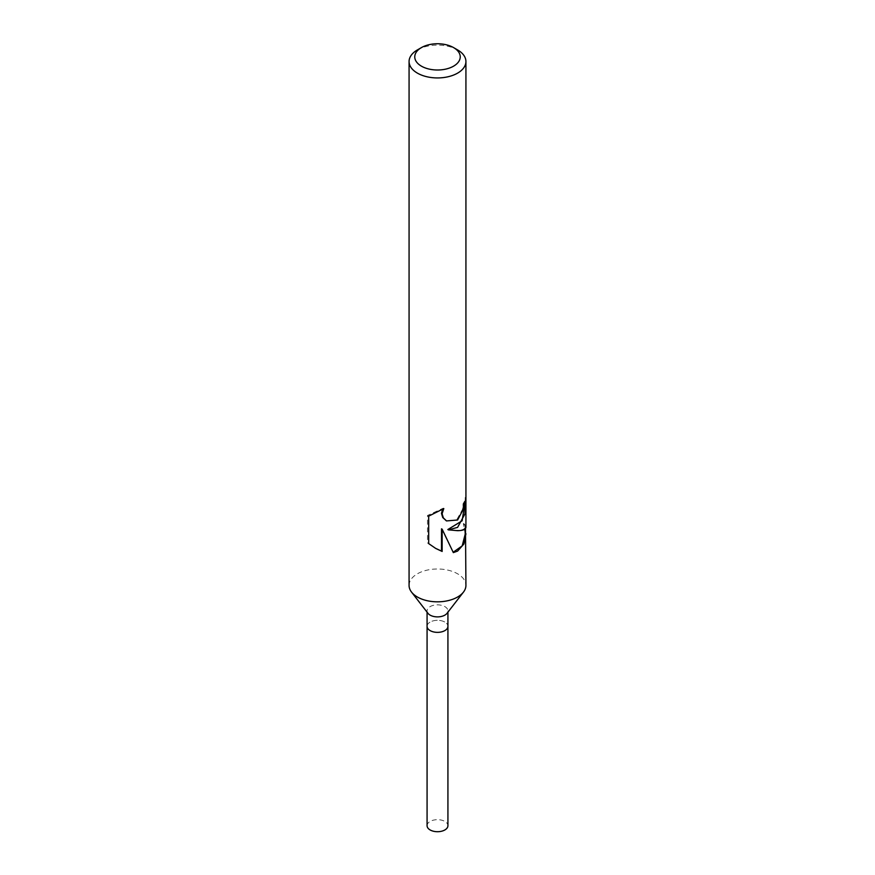 <?xml version="1.0" encoding="UTF-8"?>
<svg xmlns="http://www.w3.org/2000/svg" width="875" height="875" viewBox="0 0 875 875"><rect width="100%" height="100%" fill="white"/><g stroke="black" fill="none" stroke-linecap="round" stroke-linejoin="round"><path stroke-width="0.66" stroke-dasharray="4.38 3.28" d="M427.984 613.331A10.423 6.016 180 0 1 427.077 610.87A10.423 6.016 180 0 1 430.128 606.616A10.423 6.016 180 0 1 441.492 605.314A10.423 6.016 180 0 1 447.923 610.87A10.423 6.016 180 0 1 447.016 613.331M427.077 626.456L427.077 626.336A10.423 6.016 180 0 1 430.128 622.081A10.423 6.016 180 0 1 441.492 620.78A10.423 6.016 180 0 1 447.923 626.336A10.423 6.016 180 0 1 444.872 630.591A10.423 6.016 180 0 1 433.508 631.903A10.423 6.016 180 0 1 427.077 626.336A10.423 6.016 180 0 1 430.128 622.081A10.423 6.016 180 0 1 441.492 620.78A10.423 6.016 180 0 1 447.923 626.336L447.923 626.456M409.073 585.408A28.427 16.417 180 0 1 417.397 573.803A28.427 16.417 180 0 1 448.383 570.248A28.427 16.417 180 0 1 465.927 585.408M465.216 501.123L465.216 497.459A27.716 16.002 180 0 1 465.216 497.47A27.716 16.002 180 0 1 463.127 503.562L462.503 509.425L456.553 520.133L446.327 520.789M463.127 503.562L463.673 503.88M442.608 509.217L443.198 508.222L427.514 515.462L427.514 542.927L428.684 543.605M427.514 515.462L428.684 516.141M443.198 508.222L443.8 508.572M465.216 497.459L465.916 497.864M465.216 534.089L463.356 523.512L465.216 526.958C464.625 530.327 458.839 531.191 447.847 529.539M427.514 542.927L435.389 548.253M441.514 528.828L453.184 552.245M463.356 523.512L464.527 524.191L465.5 528.478M465.927 527.166L464.527 524.191M417.397 49.919A28.427 16.417 180 0 1 457.603 49.919M427.077 825.694A10.423 6.016 180 0 1 430.128 821.439A10.423 6.016 180 0 1 441.492 820.127A10.423 6.016 180 0 1 447.923 825.694M427.077 612.161L427.077 610.87M465.216 528.806L465.216 526.958M465.216 498.345L465.216 497.47M435.772 548.472L434.995 548.023M447.923 612.161L447.923 610.87"/><path stroke-width="1.31" d="M465.5 528.478L465.927 585.408A28.427 16.417 180 0 1 463.455 592.113L447.016 613.331A10.423 6.016 180 0 1 444.872 615.125A10.423 6.016 180 0 1 427.984 613.331L411.545 592.113A28.427 16.417 180 0 1 409.073 585.408L409.073 61.523A28.427 16.417 180 0 1 417.397 49.919L421.422 47.6A22.739 13.125 180 0 1 453.578 47.6A22.739 13.125 180 0 1 453.578 66.161A22.739 13.125 180 0 1 421.422 66.161A22.739 13.125 180 0 1 421.422 47.6L417.397 49.919M447.923 612.161L447.923 626.336A10.423 6.016 180 0 1 444.872 630.602A10.423 6.016 180 0 1 433.508 631.903A10.423 6.016 180 0 1 427.077 626.336L427.077 612.161M463.455 592.113A28.427 16.417 180 0 1 457.603 597.013A28.427 16.417 180 0 1 411.545 592.113M465.927 533.761L463.914 543.977L457.603 551.075L453.338 552.617L442.137 529.178L442.137 551.447L435.772 548.472L428.684 543.605L428.684 516.141L443.8 508.572L442.094 513.734L443.341 517.88L446.545 520.92L457.603 520.002L463.028 509.731L463.673 503.88A28.427 16.417 0 0 0 465.916 497.864L464.92 513.953L457.603 527.384L448.394 529.856L457.603 530.677C463.028 530.578 465.806 529.408 465.927 527.166L465.927 61.523A28.427 16.417 180 0 1 457.603 73.128A28.427 16.417 180 0 1 426.617 76.683A28.427 16.417 180 0 1 409.073 61.523M465.216 501.123L462.131 520.789L447.847 529.539L448.394 529.856M446.327 520.789L442.739 517.541L441.47 513.384L442.608 509.217M435.389 548.253L441.514 551.086L441.514 528.828L442.137 529.178M453.184 552.245L462.197 545.869L465.216 534.089L465.216 528.806M441.514 551.086L442.137 551.447M453.578 47.6L457.603 49.919A28.427 16.417 180 0 1 465.927 61.523M447.923 626.456L447.923 825.694A10.423 6.016 180 0 1 444.872 829.948A10.423 6.016 180 0 1 433.508 831.25A10.423 6.016 180 0 1 427.077 825.694L427.077 626.456M446.611 520.953L446.042 520.625"/></g></svg>
